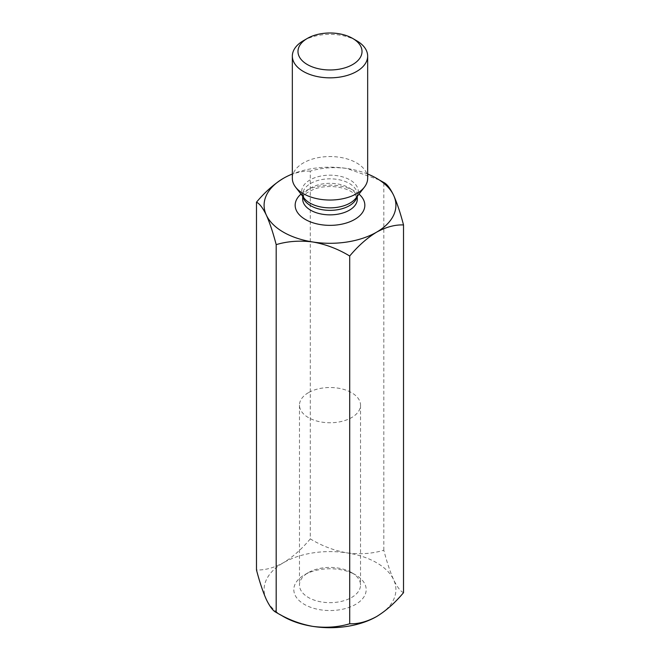 <?xml version="1.0" encoding="UTF-8"?>
<svg xmlns="http://www.w3.org/2000/svg" width="660" height="660" viewBox="0 0 660 660"><rect width="100%" height="100%" fill="white"/><g stroke="black" fill="none" stroke-linecap="round" stroke-linejoin="round"><path stroke-width="0.49" stroke-dasharray="3.3 2.47" d="M308.418 392.675A30.525 17.622 0 0 0 299.475 405.133A30.525 17.622 0 0 0 318.318 421.418A30.525 17.622 0 0 0 351.582 417.599A30.525 17.622 0 0 0 360.525 405.133A30.525 17.622 0 0 0 341.682 388.855A30.525 17.622 0 0 0 308.418 392.675M351.582 572.575L351.582 572.575A30.525 17.622 180 0 1 360.525 585.032A30.525 17.622 180 0 1 351.582 597.498A30.525 17.622 180 0 1 318.318 601.318A30.525 17.622 180 0 1 299.475 585.032A30.525 17.622 180 0 1 308.418 572.575A30.525 17.622 180 0 1 351.582 572.575L355.583 574.876A36.176 20.889 0 0 0 304.417 574.876A36.176 20.889 0 0 0 304.417 604.42A36.176 20.889 0 0 0 355.583 604.42A36.176 20.889 0 0 0 355.583 574.876M367.661 174.017A65.909 38.057 0 0 0 347.061 168.49A65.909 38.057 0 0 0 292.339 174.017M376.604 616.555A65.909 38.057 0 0 0 393.665 579.802A65.909 38.057 0 0 0 347.061 552.89A65.909 38.057 0 0 0 283.396 562.741A65.909 38.057 0 0 0 266.335 599.494A65.909 38.057 0 0 0 280.756 614.938M379.252 179.957L347.061 168.49C334.15 166.807 321.899 167.689 310.299 171.13L310.299 538.882C321.742 545.853 333.993 550.522 347.061 552.89C359.972 554.573 372.224 553.69 383.815 550.25C386.884 562.064 390.167 571.915 393.665 579.802C397.122 586.938 400.405 591.236 403.516 592.696M383.815 550.25L383.815 182.498M310.299 538.882C301.884 548.955 292.916 556.908 283.396 562.741C273.892 567.889 264.916 570.298 256.484 569.951M310.299 171.13C301.884 170.775 292.916 173.176 283.396 178.34M303.369 40.722A37.661 21.747 180 0 1 356.631 40.722M292.339 178.299A37.661 21.747 180 0 1 315.587 158.21A37.661 21.747 180 0 1 356.631 162.921A37.661 21.747 180 0 1 367.661 178.299M359.007 194.106A34.84 20.113 0 0 0 300.993 194.106M357.308 199.097A27.308 15.766 0 0 0 349.305 187.943A27.308 15.766 0 0 0 319.547 184.528A27.308 15.766 0 0 0 302.692 199.097C302.478 197.348 303.988 195.187 307.222 192.621L314.111 189.115C321.329 186.599 329.2 185.922 337.73 187.085C344.165 188.174 349.14 189.998 352.663 192.547L355.616 195.212L357.308 199.097M357.308 196.309L357.308 194.593L355.847 198.19A28.314 16.351 -0 0 0 350.023 179.957A28.314 16.351 -0 0 0 313.945 178.051A28.314 16.351 -0 0 0 304.153 198.19L302.692 194.593A27.308 15.766 180 0 1 319.547 180.023A27.308 15.766 180 0 1 349.305 183.447A27.308 15.766 180 0 1 357.308 194.593A27.308 15.766 180 0 1 357.085 196.597M302.915 196.597A27.308 15.766 180 0 1 302.692 194.593L302.692 196.309M308.418 572.575L304.417 574.876M299.475 405.133L299.475 585.032M360.525 405.133L360.525 585.032"/><path stroke-width="0.99" d="M292.339 174.017A65.909 38.057 0 0 0 283.396 178.34A65.909 38.057 0 0 0 266.335 215.094A65.909 38.057 0 0 0 312.939 242.005A65.909 38.057 0 0 0 376.604 232.155A65.909 38.057 0 0 0 393.665 195.393A65.909 38.057 0 0 0 367.661 174.017M280.756 614.938A65.909 38.057 0 0 0 312.939 626.406A65.909 38.057 0 0 0 376.604 616.555C367.1 621.712 358.132 624.112 349.701 623.766L349.701 256.014C358.132 245.933 367.1 237.979 376.604 232.155C386.125 226.99 395.092 224.59 403.516 224.945C400.447 213.13 397.163 203.288 393.665 195.393C390.209 188.257 386.925 183.958 383.815 182.498L379.252 179.957M403.516 224.945L403.516 592.696C395.092 602.77 386.125 610.723 376.604 616.555M349.701 623.766C338.258 627.198 326.007 628.081 312.939 626.406C300.028 624.088 287.776 619.418 276.185 612.397C273.116 610.995 269.833 606.688 266.335 599.494C262.878 591.723 259.594 581.881 256.484 569.951L256.484 202.199C259.553 203.602 262.837 207.9 266.335 215.094C269.791 222.865 273.075 232.716 276.185 244.637C287.628 241.205 299.879 240.331 312.939 242.005C325.85 244.315 338.101 248.985 349.701 256.014M276.185 612.397L276.185 244.637M283.396 178.34C273.892 184.165 264.916 192.118 256.484 202.199M356.631 40.722L352.638 38.412A32.01 18.48 180 0 1 352.638 64.556A32.01 18.48 180 0 1 307.362 64.556A32.01 18.48 180 0 1 307.362 38.412A32.01 18.48 180 0 1 352.638 38.412L356.631 40.722A37.661 21.747 180 0 1 367.661 56.1A37.661 21.747 180 0 1 330 77.839A37.661 21.747 180 0 1 292.339 56.1A37.661 21.747 180 0 1 303.369 40.722L307.362 38.412M367.661 56.1L367.661 178.299A37.661 21.747 180 0 1 364.386 187.176A37.661 21.747 180 0 1 330 200.038A37.661 21.747 180 0 1 295.614 187.176A37.661 21.747 180 0 1 292.339 178.299L292.339 56.1M300.993 194.106A34.84 20.113 0 0 0 305.365 219.466A34.84 20.113 0 0 0 352.069 220.811A34.84 20.113 0 0 0 359.007 194.106M302.692 196.309L302.692 199.097A27.308 15.766 0 0 0 310.695 210.243A27.308 15.766 0 0 0 340.453 213.659A27.308 15.766 0 0 0 357.308 199.097L357.308 196.309M295.614 187.176L304.153 198.19A28.314 16.351 -0 0 0 309.977 203.074A28.314 16.351 -0 0 0 355.847 198.19L364.386 187.176M357.085 196.597A27.308 15.766 180 0 1 330 210.358A27.308 15.766 180 0 1 302.915 196.597"/></g></svg>
